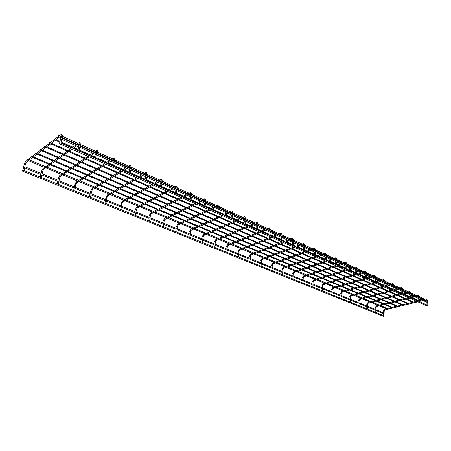 <?xml version="1.0" encoding="UTF-8"?>
<svg xmlns="http://www.w3.org/2000/svg" width="451" height="451" viewBox="0 0 451 451"><rect width="100%" height="100%" fill="white"/><g stroke="black" fill="none" stroke-linecap="round" stroke-linejoin="round"><path stroke-width="0.68" d="M61.64 139.246L60.868 143.046L59.955 142.691M22.928 170.14L24.303 164.034L25.109 163.893L25.419 164.125L23.982 170.546L23.091 170.224M427.819 305.355L427.486 306.082L59.414 143.689L59.882 142.572L59.414 143.689M61.297 137.769L428.275 301.967L427.943 302.689M60.761 138.536L61.285 137.764L60.761 138.536M419.492 296.741L424.622 299.317M58.653 135.65L59.171 134.883L58.653 135.65M401.17 300.355L408.059 303.422M44.626 146.496L44.953 146.006L44.626 146.496M406.582 298.979L413.471 302.08M49.232 142.984L49.565 142.488L49.232 142.984M53.923 139.398L54.261 138.897L53.923 139.398M380.576 305.581L387.195 308.597M27.004 159.806L27.466 159.102L27.004 159.806M23.097 166.943L23.553 166.244L23.097 166.943M385.329 304.374L392.235 307.351M31.322 156.644L31.632 156.176L31.322 156.644M390.543 303.055L397.444 306.054M35.674 153.323L35.99 152.85L35.674 153.323M395.82 301.713L402.72 304.746M40.105 149.941L40.427 149.461L40.105 149.941M383.468 315.503L383.44 311.06L384.201 311.032L383.948 316.517M22.573 170.811L23.029 170.106L22.573 170.811M62.204 136.444L61.065 136.168L59.746 142.623M61.888 138.034L62.255 136.236C62.345 134.601 61.872 134.077 60.834 134.652L61.15 135.774M60.524 134.888L25.882 161.283L25.961 162.287L26.564 162.095M61.133 135.852L26.259 162.326L25.38 164.294M80.261 144.551L79.156 144.292L78.897 145.645M79.979 146.13L80.323 144.343C80.177 142.64 79.697 142.11 78.88 142.764L79.229 143.875M70.689 148.661L43.211 168.426L43.29 169.418L43.86 169.249M40.37 177.102L41.644 171.132L42.445 170.991L42.693 171.38M97.732 152.399L96.649 152.15L96.413 153.481M97.478 153.96L97.794 152.19C97.636 150.51 97.145 149.986 96.334 150.617L96.689 151.964M87.996 156.294L60.017 175.349L60.09 176.33L60.631 176.178M57.266 183.918L58.45 178.015L59.25 177.874L59.476 178.252M114.633 159.987L113.584 159.75L113.359 161.063M114.413 161.537L114.706 159.784C114.453 156.976 113.821 158.414 113.224 158.216L113.314 159.248L113.641 159.276M104.75 163.69L76.315 182.063L76.388 183.033L76.895 182.903M73.648 190.525L74.759 184.69L75.548 184.555L75.757 184.916M130.999 167.338L129.973 167.112L129.77 168.409M130.807 168.871L131.078 167.135C130.751 165.342 130.249 164.818 129.578 165.573L129.668 166.594L130.018 166.605M120.986 170.85L92.134 188.58L92.201 189.538L92.68 189.426M89.546 196.94L90.583 191.173L91.367 191.038L91.559 191.387M146.857 174.458L145.853 174.238L145.667 175.518M146.688 175.975L146.936 174.255C146.592 172.485 146.085 171.966 145.419 172.705L145.51 173.708L145.882 173.697M136.721 177.795L107.485 194.911L107.558 195.858L108.009 195.757M104.982 203.164L105.946 197.459L106.724 197.329L106.904 197.668M162.225 181.358L161.244 181.15L161.075 182.413M162.084 182.864L162.309 181.161C161.954 179.413 161.447 178.895 160.781 179.616L160.866 180.609L161.249 180.58M151.981 184.527L122.401 201.056L122.469 201.992L122.897 201.901M120.868 203.57L121.64 203.44L121.804 203.767M177.204 187.988L176.172 187.853L176.014 189.099M177.012 189.544L177.22 187.853C176.854 186.133 176.335 185.62 175.676 186.314L175.76 187.295L176.138 187.255M166.791 191.061L136.895 207.032L136.963 207.956L137.363 207.877M135.368 209.506L136.14 209.377L136.281 209.698M191.669 194.477L190.649 194.353L190.508 195.582M191.489 196.022L191.681 194.347C191.314 192.656 190.796 192.143 190.125 192.819L190.666 194.223M181.161 197.403L150.978 212.833L151.046 213.751L151.423 213.684M149.461 215.279L150.358 215.46M205.707 200.774L204.703 200.661L204.574 201.873M205.543 202.313L205.718 200.656C205.346 198.987 204.822 198.474 204.151 199.128L204.235 200.086L204.585 200.047M195.114 203.559L164.677 218.481L164.745 219.383L165.1 219.327M163.172 220.889L164.051 221.063M219.338 206.885L218.346 206.789L218.233 207.984M219.192 208.418L219.349 206.778C218.977 205.137 218.453 204.63 217.771 205.256L217.856 206.203L218.188 206.169M208.672 209.54L178.004 223.972L178.072 224.869L178.41 224.818M176.504 226.351L177.367 226.52M232.586 212.827L231.6 212.737L231.498 213.921M232.451 214.349L232.592 212.72C232.197 211.096 231.667 210.589 231.002 211.215L231.087 212.145L231.397 212.117M221.847 215.352L190.976 229.322L191.044 230.207L191.359 230.162M189.488 231.662L190.328 231.825M245.451 218.6L244.481 218.521L244.391 219.693M245.333 220.111L245.462 218.504C245.068 216.903 244.538 216.401 243.861 216.999L244.239 217.895M234.661 221.007L203.604 234.526L203.666 235.399L203.97 235.36M202.121 236.837L202.95 236.989M257.966 224.215L257.008 224.147L256.923 225.297M257.859 225.714L257.972 224.119C257.577 222.54 257.042 222.044 256.365 222.625L256.726 223.516M247.12 226.503L215.899 239.594L216.249 240.428M214.428 241.877L215.24 242.024M270.138 229.672L269.191 229.61L269.117 230.754M270.042 231.166L270.143 229.587C269.749 228.037 269.213 227.541 268.525 228.099L268.875 228.984M259.24 231.853L227.879 244.532L228.212 245.361M226.419 246.782L227.304 246.86M281.976 234.988L281.041 234.932L280.973 236.059M281.892 236.471L281.982 234.903C281.576 233.37 281.041 232.874 280.359 233.421L280.691 234.3M271.045 237.057L239.554 249.347L239.876 250.17M238.1 251.568L238.979 251.635M293.5 240.157L292.575 240.112L292.519 241.223M293.432 241.635L293.505 240.079C293.099 238.568 292.558 238.077 291.876 238.607L292.197 239.475M282.535 242.131L250.936 254.037L251.241 254.854M249.493 256.23L250.361 256.292M304.724 245.192L303.805 245.152L303.76 246.252M304.662 246.658L304.729 245.118C304.318 243.625 303.777 243.14 303.095 243.653L303.405 244.515M293.725 247.069L262.037 258.609L262.33 259.426M260.599 260.779L261.462 260.836M323.677 253.699L315.655 250.029L314.747 250.063L314.708 251.151M315.604 251.551L315.655 250.029C315.243 248.552 314.697 248.067 314.02 248.569L314.319 249.426M304.634 251.878L272.861 263.074L273.148 263.88M271.44 265.211L272.291 265.267M334.05 258.361L326.304 254.809L325.408 254.849L325.374 255.926M326.265 256.32L326.304 254.809C325.898 253.361 325.351 252.876 324.664 253.361L324.951 254.212M315.266 256.568L283.431 267.432L283.702 268.232M282.016 269.54L282.856 269.591M336.683 259.534L335.792 259.511L335.769 260.577M336.655 260.971L336.683 259.472C336.271 258.034 335.724 257.555 335.042 258.034L335.318 258.874M325.628 261.14L293.742 271.682L294.007 272.477M292.338 273.768L293.167 273.808M354.029 267.336L346.808 264.021L345.923 264.06L345.906 265.109M346.78 265.504L346.808 264.021C346.391 262.6 345.844 262.121 345.156 262.583L345.427 263.418M335.741 265.605L303.811 275.832L304.064 276.621M302.412 277.895L303.241 277.929M363.658 271.66L356.673 268.452L355.805 268.492L355.794 269.535M356.662 269.923L356.673 268.452C356.578 267.353 356.025 266.879 355.027 267.026L355.287 267.855M345.607 269.957L313.642 279.885L313.89 280.669M312.255 281.92L313.073 281.954M366.308 272.827L365.44 272.821L365.44 273.847M366.302 274.236L366.308 272.776C366.201 271.688 365.648 271.214 364.656 271.361L364.904 272.178M355.23 274.202L323.254 283.848L323.491 284.626M321.873 285.861L322.685 285.889M375.706 277.049L374.849 277.044L374.849 278.058M375.706 278.442L375.706 276.999C375.593 275.922 375.04 275.454 374.048 275.589L374.296 276.401M364.628 278.352L332.641 287.715L332.872 288.488M331.271 289.705L332.071 289.728M384.878 281.165L384.032 281.165L384.038 282.174M384.889 282.551L384.878 281.12C384.759 280.054 384.213 279.586 383.226 279.716L383.463 280.522M373.806 282.399L341.819 291.498L342.038 292.265M340.454 293.466L341.249 293.483M393.836 285.184L392.996 285.19L393.007 286.188M393.853 286.565L393.836 285.145C393.717 284.091 393.165 283.623 392.184 283.752L392.415 284.547M382.769 286.351L350.788 295.196L351.002 295.957M349.435 297.141L350.224 297.158M402.585 289.114L401.835 289.187M402.608 290.483L402.585 289.074C402.461 288.031 401.909 287.569 400.933 287.687L401.159 288.477M391.53 290.218L359.56 298.816L359.774 299.565M358.218 300.732L359.002 300.749M411.137 292.953L410.387 293.026M411.165 294.311L411.132 292.913L409.48 291.538L409.7 292.321M400.088 293.996L368.14 302.356L368.349 303.1M366.793 308.777L366.81 304.25L367.582 304.262M419.492 296.702L418.748 296.775M419.526 298.049L419.486 296.668L417.835 295.298L418.049 296.07M408.454 297.688L376.54 305.817L376.737 306.556M375.221 312.177L375.215 307.689L375.982 307.7M427.655 300.372L426.917 300.439M427.7 301.708L427.655 300.338L426.003 298.974L426.212 299.74M416.639 301.296L384.754 309.206L384.951 309.938M417.818 301.815L384.906 309.95L384.201 311.066M25.577 161.514L24.337 163.871M78.666 146.84L77.95 150.566M79.754 147.325L79.032 151.074M41.391 177.564L42.738 171.217L43.572 169.452L71.861 149.18M72.989 148.373L76.484 145.865M77.6 145.064L79.229 143.897M71.81 147.849L75.3 145.34M76.416 144.534L78.581 142.978M42.924 168.635L41.672 170.974M96.198 154.665L95.539 158.346M97.264 155.138L96.604 158.848M58.269 184.369L59.526 178.089L60.355 176.364L89.168 156.813M90.318 156.035L93.87 153.628M95.009 152.855L96.7 151.705M89.14 155.516L92.692 153.098M93.825 152.325L96.052 150.809M59.741 175.54L58.483 177.869M113.162 162.236L112.553 165.878M114.216 162.704L113.601 166.363M113.613 159.575L113.652 159.175L111.859 160.393M74.635 190.965L75.813 184.758L76.636 183.067L105.929 164.209M107.096 163.459L110.704 161.137M105.912 162.941L109.52 160.607M110.675 159.863L112.959 158.386M76.056 182.238L74.781 184.549M129.589 169.565L129.025 173.161M130.627 170.027L130.063 173.641M130.001 166.949L130.012 166.526L128.18 167.693M90.521 197.369L91.621 191.224L92.438 189.572L122.165 171.374M123.349 170.653L127.007 168.409M122.165 170.128L125.823 167.879M126.99 167.163L129.33 165.726M91.886 188.738L90.606 191.038M145.504 176.662L144.98 180.225M146.524 177.119L146.006 180.688M105.94 203.587L106.966 197.51L107.778 195.892L137.905 178.32M139.1 177.621L142.804 175.462M143.987 174.768L145.741 173.748M137.916 177.096L141.62 174.932M142.804 174.238L145.188 172.84M107.253 195.052L105.968 197.335M160.922 183.546L160.443 187.064M161.932 183.991L161.452 187.52M161.266 181.009L161.227 180.552L159.316 181.629M120.919 209.625L121.871 203.61L122.683 202.025L153.165 185.051M154.377 184.38L158.121 182.294M153.188 183.856L156.931 181.764M158.126 181.093L160.562 179.735M122.182 201.185L120.885 203.452M175.873 190.215L175.439 193.699M176.871 190.66L176.437 194.15M176.189 187.717L176.121 187.244L174.187 188.281M135.469 215.493L136.354 209.54L137.16 207.984L167.975 191.585M169.193 190.936L172.975 188.924M168.009 190.412L171.786 188.394M172.992 187.746L175.473 186.426M136.687 207.144L135.385 209.394M190.378 196.687L189.984 200.131M191.365 197.126L190.965 200.571M188.614 194.736L190.576 193.744M149.614 221.199L150.437 215.307L151.237 213.78L182.351 197.927M183.58 197.301L187.39 195.356M182.39 196.771L186.201 194.826M187.419 194.201L189.933 192.915M150.786 212.94L149.478 215.172M204.455 202.967L204.094 206.378M205.43 203.401L205.07 206.812L218.261 212.646M204.715 200.543L204.421 200.12L204.709 200.261M163.369 226.74L164.13 220.911L164.925 219.411L196.303 204.083M197.544 203.48L201.388 201.603M202.617 200.999L204.421 200.12M196.354 202.95L200.193 201.067M201.422 200.464L203.97 199.218M164.497 218.572L163.183 220.787M218.126 209.067L217.799 212.438M219.09 209.501L218.763 212.866L231.577 218.538M218.357 206.676L218.03 206.237L218.346 206.389M176.753 232.135L177.452 226.368L178.241 224.897L209.862 210.065M211.113 209.478L214.98 207.663M216.215 207.088L218.03 206.237M209.918 208.954L213.785 207.133M215.02 206.552L217.602 205.335M177.835 224.057L176.521 226.255M231.402 214.992L231.109 218.329M232.355 215.42L232.062 218.746M231.611 212.635L231.25 212.179L231.594 212.336M189.77 237.389L190.418 231.679L191.201 230.23L223.042 215.877M224.294 215.313L228.189 213.56M229.429 212.996L231.25 212.179M223.104 214.783L226.994 213.024M228.234 212.46L230.844 211.282M190.812 229.396L189.493 231.572M244.307 220.748L244.042 224.051M245.248 221.17L244.989 224.463L257.098 229.824M244.493 218.425L244.104 217.951L244.47 218.121M202.448 242.497L203.04 236.848L203.824 235.422L235.85 221.531M237.113 220.984L241.026 219.287M242.277 218.746L244.104 217.951M235.918 220.454L239.831 218.752M241.082 218.211L243.715 217.061M203.452 234.593L202.133 236.747M256.85 226.346L256.613 229.61M257.786 226.763L257.549 230.021M257.014 224.051L256.602 223.566L256.991 223.747M214.789 247.475L215.336 241.877L216.114 240.484L248.315 227.028M249.583 226.498L253.513 224.857M254.764 224.333L256.602 223.566M248.388 225.974L252.312 224.322M253.569 223.797L256.23 222.681M215.758 239.656L214.434 241.792M269.05 231.791L268.841 235.022M269.974 232.203L269.771 235.422L281.227 240.501M269.196 229.525L268.999 228.984L266.913 229.768M226.819 252.323L227.31 246.782L228.088 245.412L260.436 232.378M261.71 231.865L265.656 230.275M260.515 231.335L264.461 229.745M265.718 229.232L268.401 228.15M227.749 244.589L226.425 246.703M280.917 237.085L280.736 240.282M281.836 237.497L281.655 240.682L292.806 245.626M281.046 234.853L280.578 234.345L281.012 234.537M249.572 261.495L238.528 257.036L238.985 251.562L239.757 250.215L272.241 237.587M273.515 237.091L277.472 235.552M278.741 235.061L280.578 234.345M272.319 236.561L276.277 235.016M277.54 234.526L280.24 233.471M239.43 249.392L238.105 251.495M292.468 242.243L292.31 245.406M293.381 242.649L293.223 245.801M292.581 240.033L292.096 239.515L292.541 239.712M249.961 261.659L250.367 256.224L251.134 254.894L283.73 242.655M285.009 242.176L288.978 240.682M290.247 240.208L292.096 239.515M283.814 241.646L287.783 240.152M289.052 239.673L291.769 238.647M250.818 254.082L249.499 256.157M303.715 247.261L303.585 250.39M304.622 247.661L304.487 250.779L315.063 255.469M303.811 245.079L303.303 244.555L303.765 244.758M271.598 270.38L261.101 266.141L261.467 260.768L262.228 259.46L294.92 247.593M296.206 247.125L300.186 245.682M301.454 245.226L303.303 244.555M295.01 246.601L298.99 245.152M300.259 244.69L302.987 243.692M261.93 258.654L260.605 260.712M314.674 252.148L314.561 255.249M315.565 252.549L315.458 255.632M314.747 249.995L314.223 249.459L314.702 249.668M271.964 270.532L272.291 265.205L273.047 263.914L305.829 252.408M307.114 251.957L311.1 250.553M312.374 250.108L314.223 249.459M305.919 251.427L309.905 250.023M311.179 249.572L313.924 248.608M272.759 263.113L271.44 265.149M325.346 256.912L325.256 259.979M326.236 257.307L326.146 260.357L336.187 264.816M325.408 254.787L324.867 254.24L325.357 254.454M292.575 278.836L282.568 274.806L282.856 269.529L283.611 268.26L316.461 257.098M317.746 256.658L321.738 255.3M323.012 254.871L324.867 254.24M316.551 256.129L320.543 254.77M321.817 254.336L324.573 253.394M283.335 267.466L282.016 269.484M335.747 261.552L335.679 264.59M336.632 261.946L336.564 264.968M335.798 259.455L335.234 258.902L335.741 259.122M302.683 282.918L292.919 278.977L293.173 273.751L293.917 272.505L326.823 261.67M328.114 261.247L332.111 259.928M333.385 259.511L335.234 258.902M326.919 260.717L330.916 259.398M332.19 258.975L334.958 258.062M293.652 271.711L292.338 273.712M345.889 266.079L345.838 269.089M346.768 266.468L346.718 269.456M345.923 264.004L345.348 263.446L345.866 263.666M312.56 286.904L303.021 283.053L303.241 277.878L303.985 276.649L336.936 266.129M338.227 265.718L342.224 264.444M343.499 264.032L345.348 263.446M337.032 265.188L341.029 263.908M342.303 263.502L345.077 262.612M303.726 275.86L302.418 277.839M355.783 270.493L355.749 273.469M356.651 270.882L356.623 273.842M355.805 268.441L355.213 267.877L355.743 268.103M322.211 290.794L312.893 287.033L313.079 281.903L313.817 280.691L346.796 270.482M348.087 270.081L352.09 268.841M353.364 268.446L355.213 267.877M346.898 269.551L350.895 268.311M352.169 267.917L354.948 267.048M313.563 279.913L312.261 281.869M365.434 274.8L365.417 277.748M366.297 275.183L366.285 278.115L375.373 282.151M365.44 272.77L365.147 272.19L362.987 272.754M331.637 294.599L322.533 290.923L322.685 285.838L323.418 284.643L356.425 274.727M357.716 274.338L361.713 273.137M356.623 273.785L360.524 272.607M361.798 272.224L364.583 271.384M323.175 283.871L321.873 285.81M374.849 279L374.854 281.92M375.706 279.383L375.711 282.281M374.849 276.993L374.234 276.418L374.775 276.655M340.849 298.314L331.953 294.723L332.071 289.683L332.804 288.51L365.817 278.876M367.108 278.498L371.111 277.331M372.385 276.959L374.234 276.418M366.285 277.867L369.916 276.801M371.196 276.424L373.986 275.612M332.567 287.738L331.271 289.66M384.043 283.104L384.06 285.996M384.895 283.482L384.912 286.351M384.032 281.12L383.401 280.539L383.959 280.781M341.159 298.432L341.249 293.443L341.976 292.282L374.995 282.924M376.286 282.557L380.283 281.424M381.557 281.063L383.401 280.539M375.711 281.858L379.094 280.894M380.368 280.533L383.158 279.738M341.751 291.521L340.454 293.421M393.018 287.107L393.052 289.976M393.864 287.484L393.898 290.326M392.996 285.145L392.674 284.564L390.515 285.071M358.663 305.502L350.156 302.069L350.224 297.119L350.946 295.974L383.959 286.875M385.25 286.52L389.241 285.421M384.912 285.759L388.052 284.891M389.326 284.542L392.122 283.764M350.726 295.219L349.435 297.102M401.751 289.119L401.768 290.106M401.785 291.019L401.835 293.86M402.625 291.397L402.675 294.21L410.94 297.885M401.751 289.08L401.429 288.493L399.265 288.984M367.283 308.974L358.962 305.62L359.002 300.71L359.718 299.582L392.714 290.743M394.005 290.393L397.991 289.328M393.892 289.581L396.807 288.798M398.081 288.454L400.877 287.704M359.503 298.833L358.218 300.699M410.309 292.958L410.331 293.939M410.348 294.841L410.41 297.654M411.188 295.213L411.25 298.004M410.309 292.925L409.976 292.338L407.811 292.812M367.565 309.087L367.582 304.228L368.292 303.111L401.272 294.514M402.675 294.148L406.543 293.144M401.373 293.657L401.83 293.539M402.658 293.319L405.359 292.614M406.633 292.282L409.429 291.549M368.089 302.367L366.81 304.216M418.669 296.713L418.697 297.683M418.72 298.573L418.799 301.364M419.548 298.945L419.627 301.708L427.52 305.226M418.669 296.679L418.331 296.093L416.172 296.549M383.959 315.7L375.993 312.487L375.982 307.667L376.686 306.567L409.638 298.207M418.646 301.076L411.244 297.801L414.903 296.871M409.739 297.356L410.404 297.192M411.227 296.978L413.719 296.346M414.988 296.019L417.784 295.309M376.489 305.829L375.215 307.655M426.843 300.383L426.877 301.341M426.905 302.226L426.99 304.989M427.728 302.593L427.819 305.333M426.843 300.349L426.499 299.763L424.34 300.203M419.616 301.369L423.072 300.518M417.919 300.975L418.782 300.766M419.593 300.563L421.894 299.994M423.162 299.678L425.953 298.985M384.754 309.206L383.44 311.027M60.834 142.995L78.35 150.741M79.01 151.034L95.945 158.526M96.582 158.808L112.97 166.058M113.584 166.334L129.448 173.353M130.046 173.618L145.414 180.417M145.994 180.671L160.883 187.261M161.447 187.509L175.884 193.896M176.431 194.139L190.435 200.334M190.965 200.565L204.557 206.581M232.062 218.752L244.515 224.26M257.555 230.027L269.326 235.236M293.229 245.812L304.081 250.615M315.463 255.649L325.763 260.204M336.57 264.985L346.351 269.315M346.723 269.478L356.267 273.701M356.628 273.858L365.936 277.979M375.717 282.303L384.585 286.227M384.917 286.374L393.576 290.207M393.903 290.354L402.36 294.091M411.25 298.026L419.323 301.595M60.812 138.874L427.96 302.7M60.124 136.619L60.902 136.969M62.007 137.459L79.004 145.075M80.086 145.56L96.514 152.923M97.579 153.396L113.455 160.511M114.503 160.979L129.854 167.857M130.891 168.324L145.746 174.977M146.767 175.433L161.148 181.877M162.157 182.328L176.082 188.569M177.074 189.014L190.57 195.058M191.551 195.497L204.63 201.355M205.6 201.794L218.278 207.471M219.242 207.905L231.543 213.413M232.496 213.842L244.431 219.186M245.372 219.609L256.963 224.801M257.893 225.218L269.146 230.264M270.07 230.675L281.001 235.574M281.92 235.986L292.541 240.744M293.454 241.15L303.782 245.778M304.684 246.178L314.725 250.683M315.621 251.083L325.385 255.458M326.276 255.858L335.781 260.114M336.66 260.509L345.917 264.652M346.791 265.047L355.8 269.084M356.668 269.472L365.44 273.402M366.302 273.785L374.849 277.613M375.706 278.002L384.032 281.728M384.883 282.112L393.001 285.748M393.847 286.126L401.762 289.672M402.602 290.049L410.32 293.505M411.154 293.883L418.686 297.254M419.515 297.626L424.137 299.695M59.182 134.888L60.028 135.266M62.272 136.275L78.051 143.362M80.34 144.393L95.482 151.198M97.811 152.241L112.355 158.775M114.717 159.834L128.698 166.115M131.094 167.191L144.529 173.229M146.953 174.317L159.874 180.118M162.326 181.223L174.757 186.804M177.232 187.915L189.195 193.293M191.692 194.415L203.215 199.59M205.729 200.718L216.824 205.701M219.361 206.84L230.049 211.643M232.603 212.787L242.903 217.416M245.468 218.572L255.401 223.031M257.978 224.186L267.556 228.494M268.751 229.029L269.162 229.215M270.143 229.655L279.383 233.804M281.982 234.971L290.901 238.979M293.505 240.146L302.108 244.014M304.724 245.186L313.033 248.918M336.683 259.545L344.164 262.905M364.853 272.195L365.378 272.432M366.308 272.849L373.056 275.882M375.706 277.072L382.228 280.003M384.878 281.193L391.186 284.023M392.376 284.558L392.917 284.806M393.836 285.218L399.936 287.958M401.125 288.488L401.672 288.736M402.585 289.147L408.482 291.797M409.671 292.327L410.224 292.581M411.137 292.987L416.837 295.552M418.021 296.082L418.584 296.335M46.041 147.314L407.76 303.771M44.959 146.011L45.579 146.276M46.741 146.778L63.315 153.96M64.482 154.468L80.492 161.407M81.659 161.909L97.128 168.612M98.301 169.119L113.257 175.602M114.43 176.11L128.896 182.379M130.068 182.886L144.066 188.952M145.245 189.465L158.791 195.334M159.97 195.847L173.088 201.529M174.272 202.042L186.979 207.545M188.163 208.063L200.481 213.396M201.665 213.909L213.605 219.085M214.789 219.598L226.368 224.615M227.558 225.128L238.788 229.993M239.977 230.512L250.874 235.236M252.07 235.749L262.645 240.332M263.841 240.851L274.112 245.305M275.307 245.818L285.286 250.142M286.475 250.66L296.172 254.86M297.367 255.379L306.787 259.46M307.982 259.979L317.143 263.948M318.338 264.466L327.246 268.322M328.441 268.841L337.106 272.596M338.295 273.114L346.729 276.767M347.918 277.286L356.127 280.838M357.316 281.356L365.304 284.818M366.494 285.331L374.274 288.702M375.463 289.215L383.04 292.502M384.224 293.015L391.609 296.211M392.793 296.724L399.986 299.842M50.653 143.807L413.167 302.435M49.571 142.488L50.191 142.764M51.358 143.271L68.022 150.578M69.195 151.091L85.278 158.143M86.457 158.656L101.994 165.472M103.172 165.985L118.19 172.57M119.368 173.088L133.896 179.453M135.075 179.972L149.123 186.128M150.307 186.646L163.899 192.605M165.083 193.124L178.246 198.891M179.43 199.41L192.177 205.002M193.366 205.521L205.712 210.933M206.902 211.457L218.87 216.7M220.06 217.224L231.662 222.309M232.857 222.833L244.109 227.766M245.305 228.285L256.224 233.071M257.414 233.595L268.012 238.241M269.208 238.765L279.496 243.275M280.691 243.799L290.681 248.18M291.876 248.698L301.578 252.955M302.773 253.479L312.205 257.611M313.4 258.135L322.566 262.155M323.762 262.679L332.675 266.586M333.87 267.11L342.54 270.91M343.73 271.429L352.163 275.127M353.353 275.651L361.561 279.248M362.751 279.767L370.739 283.273M371.928 283.792L379.708 287.202M380.892 287.721L388.469 291.042M389.653 291.56L397.032 294.796M398.216 295.315L405.398 298.466M55.36 140.238L59.825 142.217M60.936 142.708L78.006 150.268M79.094 150.747L95.589 158.053M96.661 158.526L112.603 165.585M113.658 166.047L129.071 172.874M130.108 173.331L145.025 179.938M146.051 180.389L160.483 186.782M161.497 187.227L175.473 193.417M176.471 193.857L190.012 199.855M190.999 200.289L204.123 206.101M205.098 206.535L217.822 212.167M218.791 212.596L231.132 218.059M232.085 218.481L244.064 223.781M245.006 224.203L256.63 229.35M257.566 229.762L268.858 234.762M269.783 235.174L280.748 240.028M281.672 240.434L292.327 245.152M293.235 245.553L303.596 250.142M304.498 250.542L314.572 255.001M315.469 255.396L325.261 259.731M326.152 260.126L335.685 264.348M336.57 264.737L345.844 268.847M346.723 269.236L355.754 273.233M356.623 273.616L365.417 277.512M366.285 277.895L374.854 281.689M375.711 282.067L384.06 285.765M384.912 286.143L393.052 289.745M393.898 290.117L401.83 293.629M402.67 294.001L410.41 297.429M54.272 138.902L54.892 139.179M56.071 139.697L59.989 141.439M61.094 141.93L72.814 147.127M73.992 147.652L78.158 149.495M79.241 149.98L90.161 154.823M91.339 155.341L95.725 157.286M96.796 157.765L106.955 162.27M108.133 162.788L112.727 164.829M113.782 165.297L123.219 169.48M124.403 170.004L129.189 172.13M130.226 172.592L138.981 176.471M140.165 177.001L145.132 179.199M146.158 179.656L154.27 183.253M155.454 183.777L160.584 186.054M161.593 186.5L169.097 189.832M170.286 190.356L175.563 192.695M176.561 193.141L183.489 196.213M184.679 196.737L190.096 199.145M191.083 199.579L197.459 202.409M198.654 202.939L204.196 205.397M205.171 205.831L211.034 208.43M212.224 208.96L217.889 211.468M218.853 211.897L224.226 214.276M225.415 214.806L231.194 217.371M232.147 217.794L237.046 219.964M238.241 220.494L244.115 223.098M245.062 223.521L249.516 225.494M250.711 226.024L256.681 228.674M257.617 229.091L261.653 230.878M262.848 231.408L268.897 234.092M269.828 234.503L273.458 236.115M274.659 236.645L280.787 239.363M281.706 239.774L284.959 241.217M286.154 241.747L292.355 244.498M293.268 244.899L296.155 246.184M297.356 246.714L303.624 249.493M304.526 249.893L307.069 251.021M308.264 251.551L314.595 254.358M315.491 254.753L317.701 255.74M318.896 256.269L325.284 259.099M326.169 259.494L328.069 260.334M329.264 260.864L335.696 263.717M336.581 264.111L338.182 264.822M339.377 265.351L345.855 268.221M346.734 268.61L348.048 269.196M349.243 269.726L355.76 272.618M356.628 273.002L357.677 273.464M358.866 273.994L365.423 276.903M366.285 277.286L367.075 277.636M368.264 278.16L374.854 281.086M375.711 281.463L376.247 281.7M377.436 282.23L384.055 285.167M384.906 285.545L385.21 285.68M386.4 286.205L393.041 289.153M395.155 290.089L401.818 293.043M403.707 293.883L410.393 296.848M412.067 297.592L418.776 300.563M28.407 160.697L386.761 308.963M27.472 159.102L28.295 159.445M29.433 159.919L45.675 166.656M46.819 167.129L62.52 173.641M63.67 174.12L78.863 180.423M80.013 180.896L94.716 186.996M95.866 187.475L110.1 193.378M111.262 193.862L125.045 199.579M126.207 200.058L139.568 205.6M140.729 206.084L153.678 211.457M154.845 211.942L167.4 217.145M168.567 217.636L180.744 222.687M181.916 223.172L193.733 228.071M194.911 228.561L206.378 233.319M207.556 233.804L218.684 238.421M219.868 238.912L230.681 243.399M231.865 243.89L242.367 248.247M243.551 248.738L253.755 252.972M254.945 253.462L264.867 257.583M266.051 258.073L275.702 262.076M276.891 262.567L286.272 266.462M287.462 266.953L296.589 270.741M297.778 271.231L306.663 274.918M307.853 275.414L316.501 279M317.69 279.496L326.107 282.986M327.302 283.482L335.499 286.881M336.688 287.372L344.677 290.686M345.866 291.183L353.646 294.407M354.836 294.903L362.418 298.049M363.607 298.539L370.998 301.606M372.188 302.097L379.392 305.09M23.136 167.276L23.537 167.439M24.585 167.862L40.923 174.498M41.954 174.915L57.784 181.341M58.793 181.747L74.133 187.977M75.125 188.383L89.997 194.42M90.978 194.815L105.404 200.672M106.368 201.061L120.366 206.744M121.313 207.127L134.9 212.646M135.836 213.024L149.027 218.38M149.957 218.758L162.772 223.961M163.685 224.327L176.138 229.384M177.04 229.751L189.144 234.667M190.04 235.027L201.806 239.808M202.691 240.163L214.14 244.814M215.014 245.169L226.154 249.691M227.022 250.04L237.863 254.443M238.72 254.792L249.279 259.077M250.125 259.421L260.407 263.598M261.253 263.936L271.265 268.001M272.1 268.339L281.864 272.303M282.687 272.641L292.203 276.502M293.02 276.835L302.3 280.601M303.111 280.934L312.16 284.604M312.966 284.931L321.794 288.516M322.595 288.837L331.203 292.333M332.004 292.66L340.404 296.07M341.193 296.392L349.401 299.723M350.185 300.039L358.195 303.292M358.973 303.608L366.798 306.787M367.576 307.097L375.215 310.203M375.987 310.513L383.429 313.535M24.828 166.763L41.159 173.404M42.185 173.827L57.999 180.259M59.008 180.671L74.336 186.911M75.328 187.317L90.189 193.366M91.164 193.761L105.579 199.63M106.543 200.018L120.53 205.712M121.477 206.101L135.052 211.626M135.988 212.004L149.168 217.371M150.093 217.748L162.901 222.957M163.814 223.33L176.256 228.398M177.158 228.764L189.257 233.686M190.147 234.046L201.913 238.838M202.792 239.193L214.236 243.85M215.11 244.211L226.239 248.738M227.107 249.093L237.942 253.501M238.799 253.851L249.347 258.147M250.198 258.491L260.469 262.674M261.315 263.018L271.322 267.088M272.156 267.426L281.909 271.401M282.738 271.733L292.248 275.606M293.065 275.939L302.339 279.71M303.151 280.043L312.193 283.724M313 284.051L321.817 287.642M322.623 287.969L331.226 291.47M332.021 291.797L340.42 295.213M341.21 295.535L349.412 298.872M350.196 299.193L358.201 302.452M358.985 302.768L366.804 305.953M367.576 306.268L375.215 309.375M375.987 309.69L383.451 312.729M32.709 157.433L391.947 307.695M31.638 156.176L32.246 156.429M33.391 156.909L49.711 163.747M50.862 164.232L66.635 170.839M67.785 171.324L83.046 177.717M84.202 178.201L98.961 184.386M100.122 184.871L114.413 190.858M115.574 191.342L129.409 197.143M130.576 197.628L143.976 203.243M145.143 203.734L158.132 209.179M159.304 209.67L171.893 214.941M173.066 215.437L185.276 220.55M186.455 221.046L198.299 226.007M199.477 226.503L210.972 231.318M212.15 231.814L223.307 236.487M224.491 236.984L235.326 241.522M236.51 242.018L247.03 246.426M248.219 246.922L258.44 251.207M259.629 251.703L269.563 255.869M270.752 256.365L280.415 260.413M281.604 260.915L290.996 264.85M292.186 265.346L301.324 269.174M302.514 269.675L311.404 273.402M312.599 273.898L321.247 277.523M322.442 278.025L330.865 281.554M332.054 282.05L340.257 285.489M341.446 285.985L349.435 289.333M350.624 289.83L358.404 293.094M359.594 293.59L367.176 296.769M368.366 297.265L375.756 300.36M376.94 300.862L384.145 303.878M37.072 154.118L397.151 306.404M35.995 152.85L36.61 153.109M37.76 153.599L54.165 160.545M55.315 161.035L71.173 167.749M72.329 168.24L87.657 174.734M88.819 175.225L103.645 181.511M104.807 182.001L119.154 188.078M120.321 188.574L134.212 194.46M135.379 194.956L148.83 200.65M150.003 201.152L163.036 206.671M164.209 207.167L176.843 212.517M178.021 213.019L190.266 218.205M191.444 218.707L203.316 223.735M204.5 224.237L216.023 229.119M217.207 229.621L228.386 234.357M229.576 234.858L240.428 239.458M241.618 239.96L252.16 244.425M253.349 244.932L263.587 249.268M264.776 249.769L274.727 253.986M275.916 254.494L285.59 258.592M286.78 259.094L296.183 263.08M297.378 263.581L306.522 267.46M307.717 267.962L316.613 271.733M317.803 272.235L326.462 275.905M327.651 276.407L336.08 279.981M337.269 280.483L345.472 283.961M346.667 284.463L354.655 287.845M355.845 288.352L363.624 291.65M364.814 292.152L372.396 295.366M373.58 295.867L380.971 298.996M382.155 299.498L389.36 302.548M41.515 150.747L402.422 305.096M40.432 149.461L41.052 149.726M42.208 150.222L58.698 157.286M59.859 157.782L75.791 164.609M76.952 165.105L92.348 171.701M93.515 172.203L108.409 178.579M109.576 179.081L123.98 185.254M125.152 185.756L139.094 191.731M140.272 192.233L153.768 198.017M154.947 198.519L168.02 204.123M169.198 204.624L181.871 210.053M183.05 210.561L195.328 215.82M196.512 216.328L208.418 221.43M209.602 221.937L221.153 226.881M222.343 227.394L233.545 232.192M234.734 232.705L245.615 237.361M246.804 237.869L257.363 242.396M258.553 242.903L268.813 247.3M270.002 247.808L279.964 252.081M281.159 252.588L290.844 256.737M292.034 257.25L301.448 261.281M302.644 261.794L311.793 265.712M312.988 266.225L321.89 270.042M323.085 270.549L331.744 274.264M332.939 274.772L341.368 278.385M342.557 278.893L350.765 282.411M351.955 282.918L359.943 286.34M361.133 286.853L368.912 290.185M370.102 290.692L377.684 293.939M378.868 294.452L386.253 297.615M387.437 298.122L394.636 301.206M22.612 171.143L383.959 316.523M23.04 170.112L23.322 170.224M23.92 170.467L40.759 177.26M41.34 177.491L57.66 184.076M58.218 184.301L74.049 190.688M74.595 190.908L89.952 197.104M90.482 197.318L105.393 203.333M105.912 203.542L120.389 209.382M120.891 209.585L134.962 215.257M135.447 215.454L149.123 220.973M149.591 221.165L162.89 226.526M163.352 226.712L176.285 231.932M176.736 232.113L189.324 237.187M189.758 237.361L202.009 242.305M202.437 242.48L214.366 247.289M214.783 247.458L226.408 252.148M226.808 252.312L238.139 256.878M249.961 261.648L260.723 265.989M271.97 270.527L282.213 274.659M341.159 298.438L349.858 301.945M367.571 309.093L375.711 312.374"/></g></svg>
